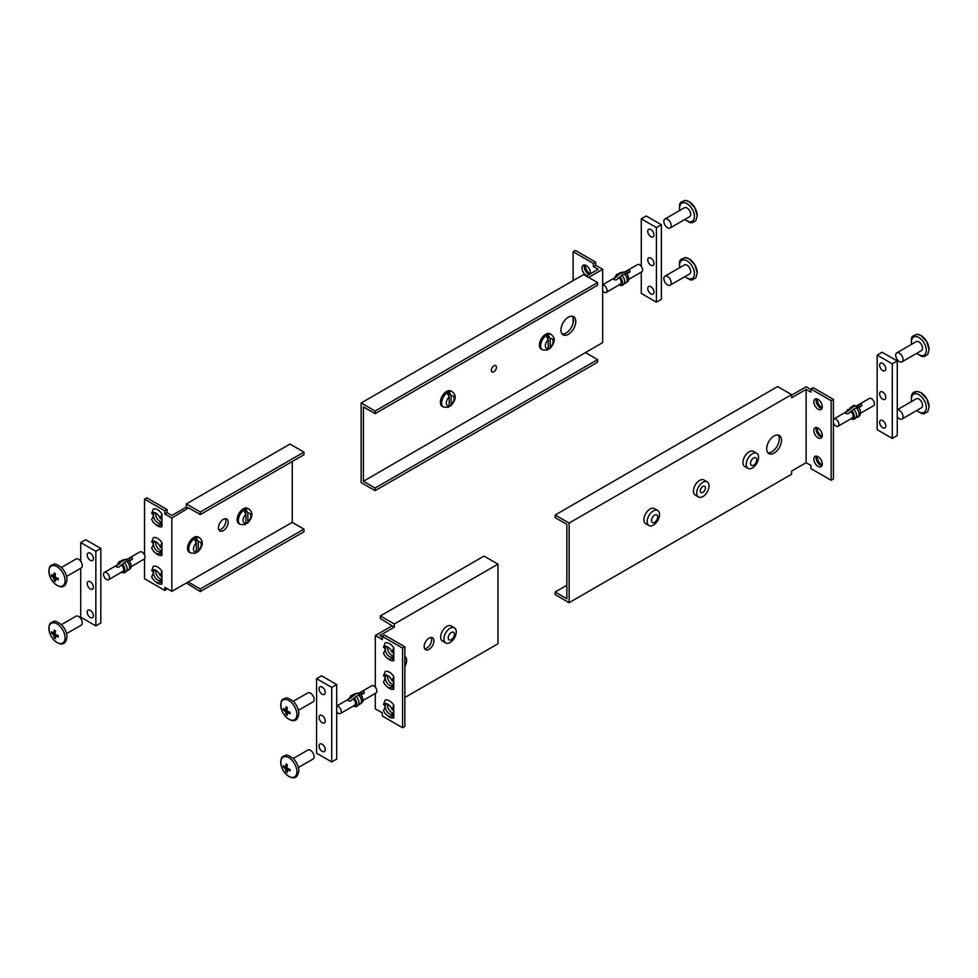 <?xml version="1.0" encoding="UTF-8"?>
<svg xmlns="http://www.w3.org/2000/svg" width="978" height="978" viewBox="0 0 978 978"><rect width="100%" height="100%" fill="white"/><g stroke="black" fill="none" stroke-linecap="round" stroke-linejoin="round"><path stroke-width="1.47" d="M161.945 513.939A9.914 5.721 60 0 0 153.363 508.988L151.651 513.45C153.754 514.196 153.754 516.152 151.651 519.318A7.054 4.071 -120 0 0 154.927 523.915A7.054 4.071 -120 0 0 160.221 524.269C162.324 521.103 162.324 519.147 160.221 518.401L161.945 513.939L161.945 526.751L160.221 524.269L160.636 523.585M161.945 571.213A9.914 5.721 60 0 0 153.363 566.262L151.651 570.724C153.754 571.47 153.754 573.426 151.651 576.592A7.054 4.071 -120 0 0 154.927 581.189A7.054 4.071 -120 0 0 160.221 581.543C162.324 578.377 162.324 576.421 160.221 575.675L161.945 571.213L161.945 584.025L160.221 581.543L160.636 580.859M161.945 542.582A9.914 5.721 60 0 0 153.363 537.631L151.651 542.093C153.754 542.827 153.754 544.783 151.651 547.949A7.054 4.071 -120 0 0 154.927 552.546A7.054 4.071 -120 0 0 155.942 553.255A7.054 4.071 -120 0 0 160.221 552.9C162.324 549.734 162.324 547.79 160.221 547.044L161.945 542.582L161.945 555.382L160.221 552.9L160.636 552.215M161.174 522.594A5.966 3.447 60 0 1 160.636 523.034A5.966 3.447 60 0 1 154.023 518.254A5.966 3.447 60 0 1 154.671 512.704A5.966 3.447 60 0 1 154.842 512.619M160.221 518.401A7.054 4.071 -120 0 0 153.705 512.423A7.054 4.071 -120 0 0 151.651 513.45M160.221 547.044A7.054 4.071 -120 0 0 153.705 541.066A7.054 4.071 -120 0 0 151.651 542.093M161.174 551.225A5.966 3.447 60 0 1 160.636 551.678A5.966 3.447 60 0 1 157.654 551.384A5.966 3.447 60 0 1 153.754 546.115A5.966 3.447 60 0 1 154.671 541.335A5.966 3.447 60 0 1 154.842 541.25M144.548 558.793L144.548 578.744L164.83 590.455L164.83 587.301L171.847 591.348L292.263 522.374L303.962 529.122L303.962 531.739L200.307 591.58L200.307 588.964L303.962 529.122M200.307 514.587L303.962 454.746L303.962 452.129L200.307 511.971L200.307 514.587L188.62 507.826L171.847 518.047L171.847 591.348M171.847 518.047L164.83 514L164.83 510.846L144.548 499.135L144.548 555.113M161.945 555.382A9.914 5.721 60 0 1 156.235 553.609L154.927 552.546M161.945 526.751A9.914 5.721 60 0 1 156.235 524.978L154.927 523.915M161.945 584.025A9.914 5.721 60 0 1 156.235 582.252L154.927 581.189M160.221 575.675A7.054 4.071 -120 0 0 153.705 569.697A7.054 4.071 -120 0 0 151.651 570.724M161.174 579.868A5.966 3.447 60 0 1 160.636 580.309A5.966 3.447 60 0 1 154.023 575.529A5.966 3.447 60 0 1 154.671 569.978A5.966 3.447 60 0 1 154.842 569.893M155.82 513.034A5.966 3.447 -120 0 0 157.128 518.609A5.966 3.447 -120 0 0 161.431 521.983M155.82 541.678A5.966 3.447 -120 0 0 159.915 550.076A5.966 3.447 -120 0 0 161.431 550.626M155.82 570.308A5.966 3.447 -120 0 0 157.128 575.883A5.966 3.447 -120 0 0 161.431 579.257M218.938 529.966A6.895 3.985 120 0 0 224.5 525.663A6.895 3.985 120 0 0 225.441 518.695M218.449 527.802A6.895 3.985 -60 0 1 221.456 520.858A6.895 3.985 -60 0 1 226.762 519.012A6.895 3.985 -60 0 1 226.762 526.971A6.895 3.985 -60 0 1 219.867 530.956A6.895 3.985 -60 0 1 218.449 527.802M292.263 461.494L292.263 522.374M164.83 514L167.091 512.692L171.847 515.443L186.358 507.069L188.62 508.364M186.358 507.069L186.358 503.914L200.307 511.971M164.83 510.846L167.091 509.538L167.091 512.692M186.358 503.914L290.001 444.073L303.962 452.129M200.307 591.58L186.358 582.974M188.62 582.216L200.307 588.964M167.091 588.609L164.83 590.455M144.548 499.135L146.81 497.839L167.091 509.538M393.792 705.065L393.792 717.876L392.068 715.395C394.171 712.228 394.171 710.272 392.068 709.539L393.792 705.065A9.914 5.721 60 0 0 385.21 700.114L383.486 704.588C385.589 705.321 385.589 707.277 383.486 710.444A7.054 4.071 -120 0 0 386.775 715.04A7.054 4.071 -120 0 0 392.068 715.395L392.484 714.71M393.792 647.791L393.792 660.602L392.068 658.121C394.171 654.954 394.171 652.998 392.068 652.265L393.792 647.791A9.914 5.721 60 0 0 385.21 642.839L383.486 647.314C385.589 648.047 385.589 650.003 383.486 653.17A7.054 4.071 -120 0 0 386.775 657.766A7.054 4.071 -120 0 0 392.068 658.121L392.484 657.436M393.792 676.434L393.792 689.245L392.068 686.752C394.171 683.585 394.171 681.642 392.068 680.896L393.792 676.434A9.914 5.721 60 0 0 385.21 671.483L383.486 675.945C385.589 676.69 385.589 678.634 383.486 681.8A7.054 4.071 -120 0 0 386.775 686.409A7.054 4.071 -120 0 0 392.068 686.752L392.484 686.067M392.068 709.539A7.054 4.071 -120 0 0 385.552 703.549A7.054 4.071 -120 0 0 383.486 704.588M393.009 713.72A5.966 3.447 60 0 1 392.484 714.16A5.966 3.447 60 0 1 389.501 713.867A5.966 3.447 60 0 1 385.601 708.61A5.966 3.447 60 0 1 386.518 703.83A5.966 3.447 60 0 1 386.689 703.744M393.792 717.876A9.914 5.721 60 0 1 388.083 716.104L386.775 715.04M393.792 689.245A9.914 5.721 60 0 1 388.083 687.473L386.775 686.409M392.068 680.896A7.054 4.071 -120 0 0 387.777 675.602A7.054 4.071 -120 0 0 385.552 674.918A7.054 4.071 -120 0 0 383.486 675.945M393.009 685.089A5.966 3.447 60 0 1 392.484 685.529A5.966 3.447 60 0 1 386.518 682.082A5.966 3.447 60 0 1 386.518 675.199A5.966 3.447 60 0 1 386.689 675.101M375.307 693.39L375.307 708.818L382.325 712.864L382.325 716.018L402.594 727.73L402.594 648.121L382.325 636.409L382.325 639.563L375.307 635.517L392.068 625.834L380.369 618.536L380.369 615.932L394.33 623.988L394.33 627.142L379.831 635.517L382.325 636.959M375.307 687.167L375.307 635.517M393.792 660.602A9.914 5.721 60 0 1 388.083 658.83L386.775 657.766M392.068 652.265A7.054 4.071 -120 0 0 385.552 646.275A7.054 4.071 -120 0 0 383.486 647.314M393.009 656.446A5.966 3.447 60 0 1 392.484 656.886A5.966 3.447 60 0 1 389.501 656.593A5.966 3.447 60 0 1 385.601 651.336A5.966 3.447 60 0 1 386.518 646.556A5.966 3.447 60 0 1 386.689 646.47M387.667 704.16A5.966 3.447 -120 0 0 391.762 712.559A5.966 3.447 -120 0 0 393.278 713.109M387.667 675.529A5.966 3.447 -120 0 0 391.762 683.928A5.966 3.447 -120 0 0 393.278 684.478M387.667 646.886A5.966 3.447 -120 0 0 391.762 655.284A5.966 3.447 -120 0 0 393.278 655.835M424.159 646.568A6.895 3.985 -60 0 1 427.166 639.636A6.895 3.985 -60 0 1 432.484 637.79A6.895 3.985 -60 0 1 432.484 645.749A6.895 3.985 -60 0 1 425.589 649.722A6.895 3.985 -60 0 1 424.159 646.568M424.648 648.744A6.895 3.985 120 0 0 430.222 644.441A6.895 3.985 120 0 0 431.164 637.46M443.926 638.94A8.716 5.024 -60 0 1 447.741 630.174A8.716 5.024 -60 0 1 454.452 627.839A8.716 5.024 -60 0 1 454.452 637.9A8.716 5.024 -60 0 1 445.736 642.925A8.716 5.024 -60 0 1 443.926 638.94M445.736 642.925L442.459 641.03A8.716 5.024 -60 0 1 440.662 637.045A8.716 5.024 -60 0 1 444.464 628.279A8.716 5.024 -60 0 1 451.176 625.944L454.452 627.839M404.855 656.482A8.716 5.024 -60 0 1 404.855 666.507M404.855 697.522L497.973 643.756L497.973 564.147L394.33 623.988M497.973 564.147L484.012 556.091L380.369 615.932M394.33 627.142L392.068 625.834M402.594 727.73L404.855 726.422L404.855 646.813L384.586 635.113L382.325 636.409M404.855 646.813L402.594 648.121M822.156 407.826A7.054 4.071 60 0 1 817.742 402.447L816.544 398.877M822.156 465.1A7.054 4.071 60 0 1 817.742 459.721L816.544 456.151M822.156 436.457A7.054 4.071 60 0 1 822.033 436.396A7.054 4.071 60 0 1 817.742 431.09L816.544 427.508M816.434 398.865A5.966 3.447 -120 0 0 817.339 404.709A5.966 3.447 -120 0 0 821.948 408.425M816.434 427.496A5.966 3.447 -120 0 0 820.322 436.494A5.966 3.447 -120 0 0 821.948 437.056M791.618 395.161L806.129 386.775L810.884 389.525M833.427 399.391L831.166 400.699L810.884 388.987L813.146 387.679L833.427 399.391L833.427 479L831.166 480.296L810.884 468.596L810.884 465.442L806.129 462.692L791.618 471.066L791.618 474.22L569.123 602.68L569.123 523.071L555.162 515.015L777.657 386.554L791.618 394.611L569.123 523.071M816.434 456.139A5.966 3.447 -120 0 0 817.339 461.983A5.966 3.447 -120 0 0 821.948 465.699M818.06 399.427A5.966 3.447 60 0 1 821.96 404.684A5.966 3.447 60 0 1 821.043 409.464A5.966 3.447 60 0 1 815.077 406.017A5.966 3.447 60 0 1 815.077 399.122A5.966 3.447 60 0 1 818.06 399.427M818.06 428.058A5.966 3.447 60 0 1 821.96 433.315A5.966 3.447 60 0 1 821.043 438.095A5.966 3.447 60 0 1 818.06 437.802A5.966 3.447 60 0 1 814.161 432.545A5.966 3.447 60 0 1 815.077 427.765A5.966 3.447 60 0 1 818.06 428.058M818.06 456.702A5.966 3.447 60 0 1 821.96 461.958A5.966 3.447 60 0 1 821.043 466.738A5.966 3.447 60 0 1 815.077 463.291A5.966 3.447 60 0 1 815.077 456.396A5.966 3.447 60 0 1 818.06 456.702M781.483 440.271A10.477 6.051 -60 0 1 776.911 450.821A10.477 6.051 -60 0 1 768.842 453.621A10.477 6.051 -60 0 1 768.842 441.518A10.477 6.051 -60 0 1 779.319 435.479A10.477 6.051 -60 0 1 781.483 440.271M767.828 452.753A10.477 6.051 120 0 0 775.371 448.694A10.477 6.051 120 0 0 779.221 438.963A10.477 6.051 120 0 0 778.06 435.039M705.444 487.949A3.643 2.103 -60 0 1 703.854 491.616A3.643 2.103 -60 0 1 701.055 492.594A3.643 2.103 -60 0 1 700.297 490.932A3.643 2.103 -60 0 1 701.886 487.264A3.643 2.103 -60 0 1 704.698 486.286A3.643 2.103 -60 0 1 705.444 487.949M659.514 514.477A8.716 5.024 -60 0 1 655.712 523.242A8.716 5.024 -60 0 1 648.989 525.577A8.716 5.024 -60 0 1 648.989 515.516A8.716 5.024 -60 0 1 657.705 510.479A8.716 5.024 -60 0 1 659.514 514.477M648.989 525.577L645.725 523.682A8.716 5.024 -60 0 1 645.725 513.621A8.716 5.024 -60 0 1 654.429 508.597L657.705 510.479M709.038 485.883A8.716 5.024 -60 0 1 705.236 494.648A8.716 5.024 -60 0 1 698.512 496.983A8.716 5.024 -60 0 1 698.512 486.922A8.716 5.024 -60 0 1 707.228 481.897A8.716 5.024 -60 0 1 709.038 485.883M698.512 496.983L695.236 495.088A8.716 5.024 -60 0 1 695.236 485.027A8.716 5.024 -60 0 1 703.952 480.002L707.228 481.897M758.561 457.288A8.716 5.024 -60 0 1 754.747 466.054A8.716 5.024 -60 0 1 748.036 468.389A8.716 5.024 -60 0 1 748.036 458.327A8.716 5.024 -60 0 1 756.752 453.303A8.716 5.024 -60 0 1 758.561 457.288M748.036 468.389L744.759 466.506A8.716 5.024 -60 0 1 744.759 456.445A8.716 5.024 -60 0 1 753.476 451.408L756.752 453.303M566.861 585.26L555.162 592.008L566.861 598.768L566.861 524.379L555.162 517.619L555.162 515.015M810.884 388.987L810.884 392.141L806.129 389.391L791.618 397.765L791.618 394.611M806.129 389.391L806.129 462.692M555.162 592.008L555.162 594.624L569.123 602.68M831.166 400.699L831.166 480.296M590.199 273.901A7.054 4.071 60 0 1 585.908 268.595L584.697 265.014M595.651 265.258L593.389 266.566L593.389 263.412L573.12 251.713L575.382 250.405L595.651 262.116L595.651 265.258L602.668 269.317L588.634 277.422M585.908 352.838L597.607 359.598L375.1 488.046L363.4 481.298L602.668 342.618L602.668 269.317M584.587 265.001A5.966 3.447 -120 0 0 588.475 274.011A5.966 3.447 -120 0 0 589.343 274.402M587.081 275.71A5.966 3.447 60 0 1 586.213 275.319A5.966 3.447 60 0 1 582.313 270.05A5.966 3.447 60 0 1 583.23 265.27A5.966 3.447 60 0 1 588.218 267.312A5.966 3.447 60 0 1 590.345 273.816M562.106 333.987A10.477 6.051 120 0 0 569.661 329.916A10.477 6.051 120 0 0 573.499 320.197A10.477 6.051 120 0 0 572.338 316.261M575.761 321.505A10.477 6.051 -60 0 1 571.189 332.043A10.477 6.051 -60 0 1 563.12 334.855A10.477 6.051 -60 0 1 563.12 322.752A10.477 6.051 -60 0 1 573.597 316.701A10.477 6.051 -60 0 1 575.761 321.505M496.457 367.288A3.643 2.103 -60 0 1 494.868 370.955A3.643 2.103 -60 0 1 492.056 371.933A3.643 2.103 -60 0 1 492.056 367.728A3.643 2.103 -60 0 1 495.699 365.625A3.643 2.103 -60 0 1 496.457 367.288M375.1 488.046L375.1 490.663L597.607 362.202L597.607 359.598M363.4 481.298L363.4 406.909L375.1 413.67L375.1 411.053L597.607 282.593L597.607 285.209L375.1 413.67M375.1 490.663L361.139 482.606L361.139 402.997L583.646 274.537L597.607 282.593M586.372 276.114L598.145 269.317L593.389 266.566M593.389 263.412L595.651 262.116M573.12 323.156L573.12 317.679M573.12 280.613L573.12 251.713M375.1 411.053L361.139 402.997M650.871 236.688A4.364 2.518 60 0 1 648.011 232.837A4.364 2.518 60 0 1 648.683 229.329A4.364 2.518 60 0 1 650.871 229.549A4.364 2.518 60 0 1 653.72 233.4A4.364 2.518 60 0 1 653.047 236.896A4.364 2.518 60 0 1 650.871 236.688M650.871 265.234A4.364 2.518 60 0 1 648.011 261.383A4.364 2.518 60 0 1 648.683 257.874A4.364 2.518 60 0 1 650.871 258.094A4.364 2.518 60 0 1 653.72 261.945A4.364 2.518 60 0 1 653.047 265.441A4.364 2.518 60 0 1 650.871 265.234M650.871 293.865A4.364 2.518 60 0 1 648.011 290.014A4.364 2.518 60 0 1 648.683 286.517A4.364 2.518 60 0 1 650.871 286.725A4.364 2.518 60 0 1 653.72 290.576A4.364 2.518 60 0 1 653.047 294.085A4.364 2.518 60 0 1 650.871 293.865M641.287 266.346L641.287 218.852L656.421 227.581L661.385 224.72L661.385 299.28L656.421 302.153L641.287 293.412L641.287 272.116M661.385 224.72L646.25 215.991L641.287 218.852M656.421 227.581L656.421 302.153M882.706 420.589A4.364 2.518 60 0 1 885.567 424.44A4.364 2.518 60 0 1 884.894 427.936A4.364 2.518 60 0 1 882.706 427.716A4.364 2.518 60 0 1 879.858 423.865A4.364 2.518 60 0 1 880.53 420.369A4.364 2.518 60 0 1 882.706 420.589M882.706 392.044A4.364 2.518 60 0 1 885.567 395.894A4.364 2.518 60 0 1 884.894 399.391A4.364 2.518 60 0 1 882.706 399.171A4.364 2.518 60 0 1 879.858 395.32A4.364 2.518 60 0 1 880.53 391.823A4.364 2.518 60 0 1 882.706 392.044M882.706 363.4A4.364 2.518 60 0 1 885.567 367.251A4.364 2.518 60 0 1 884.894 370.748A4.364 2.518 60 0 1 882.706 370.54A4.364 2.518 60 0 1 879.858 366.689A4.364 2.518 60 0 1 880.53 363.18A4.364 2.518 60 0 1 882.706 363.4M877.156 355.124L892.291 363.853L892.291 438.413L877.156 429.684L877.156 355.124L882.119 352.251L897.254 360.992L892.291 363.853M897.254 360.992L897.254 435.552L892.291 438.413M322.153 694.172A4.364 2.518 60 0 1 319.293 690.321A4.364 2.518 60 0 1 319.965 686.825A4.364 2.518 60 0 1 324.329 689.343A4.364 2.518 60 0 1 324.329 694.392A4.364 2.518 60 0 1 322.153 694.172M322.153 722.718A4.364 2.518 60 0 1 319.293 718.867A4.364 2.518 60 0 1 319.965 715.37A4.364 2.518 60 0 1 324.329 717.889A4.364 2.518 60 0 1 324.329 722.938A4.364 2.518 60 0 1 322.153 722.718M322.153 751.361A4.364 2.518 60 0 1 319.293 747.51A4.364 2.518 60 0 1 319.965 744.001A4.364 2.518 60 0 1 324.329 746.532A4.364 2.518 60 0 1 324.329 751.581A4.364 2.518 60 0 1 322.153 751.361M331.725 687.4L331.725 761.96L336.689 759.099L336.689 684.539L321.554 675.798L316.591 678.671L331.725 687.4L336.689 684.539M331.725 761.96L316.591 753.231L316.591 678.671M90.306 610.37A4.364 2.518 60 0 1 93.154 614.221A4.364 2.518 60 0 1 92.482 617.717A4.364 2.518 60 0 1 88.118 615.199A4.364 2.518 60 0 1 88.118 610.15A4.364 2.518 60 0 1 90.306 610.37M90.306 581.824A4.364 2.518 60 0 1 93.154 585.675A4.364 2.518 60 0 1 92.482 589.172A4.364 2.518 60 0 1 88.118 586.653A4.364 2.518 60 0 1 88.118 581.604A4.364 2.518 60 0 1 90.306 581.824M90.306 553.181A4.364 2.518 60 0 1 93.154 557.032A4.364 2.518 60 0 1 92.482 560.541A4.364 2.518 60 0 1 88.118 558.01A4.364 2.518 60 0 1 88.118 552.973A4.364 2.518 60 0 1 90.306 553.181M100.82 548.45L85.685 539.722L80.722 542.582L95.856 551.311L100.82 548.45L100.82 623.01L95.856 625.883L80.722 617.142L80.722 568.267M80.722 561.286L80.722 542.582M95.856 551.311L95.856 625.883M624.343 283.009C629.526 281.994 630.101 278.706 626.067 273.143L621.776 275.368L616.397 279.855C614.111 279.977 613.328 279.525 614.062 278.51L619.441 274.011L627.314 270.857C629.6 270.124 630.382 270.576 629.661 272.202L626.751 273.877M619.441 284.39L620.272 285.356C622.191 286.004 623.646 285.038 624.624 282.471A5.795 3.337 60 0 0 621.776 275.368M630.138 271.383L629.661 272.202M613.573 279.048L614.062 278.51L614.062 279.586M619.649 273.082L623.83 271.921M614.93 277.666L616.751 274.317L619.441 274.011M602.668 284.732L616.177 276.945A4.193 2.421 60 0 1 617.094 276.75M619.441 278.107A4.193 2.421 60 0 1 621.238 282.287A4.193 2.421 60 0 1 620.37 284.207L606.177 292.398A4.193 2.421 60 0 1 602.668 290.967M618.267 273.889L620.211 272.764A5.795 3.337 60 0 1 621.935 272.581M624.27 273.926A5.795 3.337 60 0 1 626.006 282.801L624.062 283.913M624.111 272.361L637.546 264.61A4.193 2.421 60 0 1 640.773 265.735A4.193 2.421 60 0 1 642.607 269.952A4.193 2.421 60 0 1 641.739 271.86L628.793 279.341M602.668 284.94A4.193 2.421 60 0 1 607.045 290.478A4.193 2.421 60 0 1 606.177 292.398M858.843 415.32A5.269 3.044 -120 0 0 860.542 412.141A5.269 3.044 -120 0 0 858.012 407.129L853.623 409.22L848.244 413.718C845.958 413.828 845.175 413.376 845.897 412.361L853.782 406.432L855.677 405.772L856.117 406.469L859.161 404.709C861.447 403.987 862.229 404.44 861.496 406.053L858.598 407.728M851.288 418.242L852.119 419.22C854.038 419.855 855.493 418.89 856.471 416.322A5.795 3.337 -120 0 0 853.623 409.22M858.012 407.129L857.914 406.995C863.537 412.068 858.66 419.085 856.19 416.86M845.42 412.899L845.897 412.361L845.897 413.437M861.985 405.247L861.496 406.053M851.496 406.946L854.051 405.393L855.677 405.772M846.765 411.518L851.288 407.875M853.782 406.432A5.795 3.337 -120 0 0 852.058 406.616L850.114 407.74M855.909 417.765L857.84 416.652A5.795 3.337 -120 0 0 856.117 407.777M855.347 418.095A5.795 3.337 -120 0 0 856.471 416.322M833.427 423.022A4.193 2.421 -120 0 0 838.012 426.249A4.193 2.421 -120 0 0 838.88 424.33A4.193 2.421 -120 0 0 837.058 420.112A4.193 2.421 -120 0 0 833.818 418.987A4.193 2.421 -120 0 0 833.427 419.33M838.012 426.249L852.205 418.058A4.193 2.421 -120 0 0 853.073 416.139A4.193 2.421 -120 0 0 851.288 411.958M848.941 410.601A4.193 2.421 -120 0 0 848.012 410.797L833.818 418.987M860.628 413.193L873.574 405.723A4.193 2.421 -120 0 0 874.442 403.804A4.193 2.421 -120 0 0 872.62 399.586A4.193 2.421 -120 0 0 869.381 398.462L855.958 406.212M126.761 570.284C131.944 569.269 132.519 565.981 128.485 560.418L124.194 562.643L118.815 567.142C116.529 567.252 115.746 566.8 116.48 565.785L121.859 561.286L129.732 558.132C132.018 557.411 132.8 557.851 132.079 559.477L129.169 561.152M121.859 571.665L122.69 572.643C124.609 573.279 126.064 572.313 127.042 569.746A5.795 3.337 60 0 0 124.194 562.643M132.556 558.67L132.079 559.477M115.991 566.323L116.48 565.785L116.48 566.861M122.067 560.37L126.248 559.196M117.348 564.942L119.169 561.592L121.859 561.286M104.401 572.411A4.193 2.421 60 0 1 107.629 573.536A4.193 2.421 60 0 1 109.463 577.754A4.193 2.421 60 0 1 108.595 579.673A4.193 2.421 60 0 1 104.401 577.252A4.193 2.421 60 0 1 104.401 572.411L118.595 564.22A4.193 2.421 60 0 1 119.512 564.025M121.859 565.382A4.193 2.421 60 0 1 123.656 569.563A4.193 2.421 60 0 1 122.788 571.482L108.595 579.673M120.685 561.164L122.629 560.039A5.795 3.337 60 0 1 124.353 559.856M126.688 561.201A5.795 3.337 60 0 1 128.411 570.076L126.48 571.189M126.529 559.636L139.964 551.885A4.193 2.421 60 0 1 143.191 553.01A4.193 2.421 60 0 1 145.025 557.228A4.193 2.421 60 0 1 144.157 559.147L131.211 566.617M358.608 704.136C363.792 703.121 364.354 699.832 360.332 694.27L356.041 696.495L350.662 700.994C348.376 701.104 347.593 700.651 348.315 699.637L356.2 693.708L358.095 693.047L358.535 693.744L361.579 691.984C363.865 691.263 364.647 691.715 363.914 693.341L361.016 695.016M353.706 705.517L354.537 706.495C356.457 707.131 357.911 706.165 358.889 703.598A5.795 3.337 60 0 0 356.041 696.495M364.403 692.522L363.914 693.341M347.838 700.175L348.315 699.637L348.315 700.713M353.914 694.221L358.095 693.047M349.183 698.793L351.004 695.456L353.706 695.15M336.689 706.018L350.43 698.072A4.193 2.421 60 0 1 351.359 697.889M353.706 699.233A4.193 2.421 60 0 1 355.491 703.414A4.193 2.421 60 0 1 354.623 705.334L340.43 713.524A4.193 2.421 60 0 1 336.689 711.788M352.532 695.016L354.476 693.891A5.795 3.337 60 0 1 356.2 693.708M358.535 695.052A5.795 3.337 60 0 1 360.259 703.928L358.327 705.04M358.376 693.488L371.799 685.737A4.193 2.421 60 0 1 375.039 686.862A4.193 2.421 60 0 1 376.86 691.079A4.193 2.421 60 0 1 375.992 692.999L363.046 700.468M336.689 706.104A4.193 2.421 60 0 1 339.733 707.681A4.193 2.421 60 0 1 341.298 711.605A4.193 2.421 60 0 1 340.43 713.524M756.764 459.77A4.413 2.543 120 0 0 755.847 457.753A4.413 2.543 120 0 0 751.434 460.296A4.413 2.543 120 0 0 751.434 465.394A4.413 2.543 120 0 0 754.833 464.208A4.413 2.543 120 0 0 756.764 459.77M657.717 516.946A4.413 2.543 120 0 0 656.8 514.929A4.413 2.543 120 0 0 652.387 517.472A4.413 2.543 120 0 0 652.387 522.57A4.413 2.543 120 0 0 655.798 521.384A4.413 2.543 120 0 0 657.717 516.946M454.464 634.294A4.413 2.543 120 0 0 453.547 632.277A4.413 2.543 120 0 0 449.134 634.832A4.413 2.543 120 0 0 449.134 639.918A4.413 2.543 120 0 0 452.533 638.744A4.413 2.543 120 0 0 454.464 634.294M549.66 348.84C555.088 342.936 555.651 338.18 551.323 334.574A8.826 5.098 -60 0 0 544.526 336.933A8.826 5.098 -60 0 0 540.675 345.821A8.826 5.098 -60 0 0 542.497 349.855L547.411 350.124L548.169 349.256L548.279 339.769L546.091 335.76A8.814 5.086 -60 0 1 548.047 334.635L550.223 338.645L550.162 347.985L548.242 348.938M548.047 338.425L548.047 334.635M542.497 349.855L541.25 349.134A8.826 5.098 -60 0 1 539.428 345.1A8.826 5.098 -60 0 1 543.279 336.212A8.826 5.098 -60 0 1 550.076 333.853L551.323 334.574M450.613 406.017C456.054 400.124 456.604 395.369 452.276 391.75A8.826 5.098 -60 0 0 445.479 394.122A8.826 5.098 -60 0 0 441.628 402.997A8.826 5.098 -60 0 0 443.45 407.031L448.364 407.313L449.122 406.445L449.232 396.946L447.044 392.936A8.814 5.086 -60 0 1 449 391.811L451.176 395.821L451.115 405.161L449.195 406.127M449 395.601L449 391.811M443.45 407.031L442.203 406.322A8.826 5.098 -60 0 1 440.381 402.276A8.826 5.098 -60 0 1 444.232 393.4A8.826 5.098 -60 0 1 451.029 391.029L452.276 391.75M247.361 523.364C252.789 517.472 253.351 512.716 249.023 509.098A8.826 5.098 -60 0 0 242.226 511.47A8.826 5.098 -60 0 0 238.375 520.345A8.826 5.098 -60 0 0 240.197 524.391L245.111 524.66L245.869 523.792L245.979 514.294L243.791 510.284A8.814 5.086 -60 0 1 245.735 509.159L247.923 513.169L247.862 522.521L245.943 523.474M245.735 512.961L245.735 509.159M240.197 524.391L238.95 523.67A8.826 5.098 -60 0 1 237.128 519.624A8.826 5.098 -60 0 1 240.979 510.748A8.826 5.098 -60 0 1 247.776 508.389L249.023 509.098M197.764 552.008C203.192 546.103 203.742 541.347 199.426 537.741A8.826 5.098 -60 0 0 192.617 540.101A8.826 5.098 -60 0 0 188.766 548.988A8.826 5.098 -60 0 0 190.6 553.022L195.514 553.303L196.26 552.423L196.37 542.937L194.194 538.927A8.814 5.086 -60 0 1 196.138 537.802L198.326 541.812L198.253 551.152L196.333 552.105M196.138 541.592L196.138 537.802M190.6 553.022L189.353 552.301A8.826 5.098 -60 0 1 187.519 548.267A8.826 5.098 -60 0 1 191.37 539.379A8.826 5.098 -60 0 1 198.167 537.02L199.426 537.741M671.189 282.801A5.183 2.995 -120 0 0 668.928 277.581A5.183 2.995 -120 0 0 664.93 276.187A5.183 2.995 -120 0 0 664.93 282.177A5.183 2.995 -120 0 0 670.113 285.173A5.183 2.995 -120 0 0 671.189 282.801M664.93 276.187L684.429 264.94A5.183 2.995 60 0 1 688.426 266.322A5.183 2.995 60 0 1 690.688 271.542A5.183 2.995 60 0 1 689.612 273.913L670.113 285.173M697.228 272.862A11.43 6.601 -120 0 0 690.651 259.891A11.43 6.601 -120 0 0 681.629 260.441M671.189 225.612A5.183 2.995 -120 0 0 668.928 220.392A5.183 2.995 -120 0 0 664.93 219.011A5.183 2.995 -120 0 0 664.93 224.989A5.183 2.995 -120 0 0 670.113 227.984A5.183 2.995 -120 0 0 671.189 225.612M664.93 219.011L684.429 207.752A5.183 2.995 60 0 1 688.426 209.145A5.183 2.995 60 0 1 690.688 214.353A5.183 2.995 60 0 1 689.612 216.725L670.113 227.984M697.228 215.673A11.43 6.601 -120 0 0 690.651 202.715A11.43 6.601 -120 0 0 681.629 203.265M287.006 769.686A19.743 9.242 112 0 0 287.324 772.498A19.853 13.276 170.5 0 1 286.065 771.776A19.743 13.203 -50.5 0 1 285.613 768.879A19.743 13.203 170.5 0 1 283.339 767.045A19.853 13.276 -50.5 0 1 283.339 765.603A19.743 9.242 8 0 0 285.613 767.278A19.743 13.203 -50.5 0 1 286.065 764.026A19.853 9.303 8 0 0 287.324 764.747A19.743 9.242 112 0 0 287.006 768.085A19.743 9.242 8 0 0 290.05 769.478A19.853 9.303 112 0 0 290.05 770.921A19.743 13.203 170.5 0 1 287.006 769.686L288.021 768.598M286.065 771.776L287.116 771.165M285.613 767.278L287.067 766.948M287.006 768.085L285.613 768.879M283.339 767.045L284.378 766.446M293.241 758.488L307.862 750.053A5.183 2.995 60 0 1 311.848 751.446A5.183 2.995 60 0 1 314.109 756.666A5.183 2.995 60 0 1 313.046 759.038L298.424 767.473M296.909 771.691A11.43 6.601 60 0 1 284.781 772.779A11.43 6.601 60 0 1 284.781 756.617A11.43 6.601 60 0 1 296.909 771.691M287.006 712.51A19.743 9.242 112 0 0 287.324 715.321A19.853 13.276 170.5 0 1 286.065 714.588A19.743 13.203 -50.5 0 1 285.613 711.703A19.743 13.203 170.5 0 1 283.339 709.869A19.853 13.276 -50.5 0 1 283.339 708.414A19.743 9.242 8 0 0 285.613 710.089A19.743 13.203 -50.5 0 1 286.065 706.837A19.853 9.303 8 0 0 287.324 707.559A19.743 9.242 112 0 0 287.006 710.896A19.743 9.242 8 0 0 290.05 712.29A19.853 9.303 112 0 0 290.05 713.744A19.743 13.203 170.5 0 1 287.006 712.51L288.021 711.409M286.065 714.588L287.116 713.989M285.613 710.089L287.067 709.759M287.006 710.896L285.613 711.703M283.339 709.869L284.378 709.258M293.241 701.312L307.862 692.876A5.183 2.995 60 0 1 311.848 694.258A5.183 2.995 60 0 1 314.109 699.478A5.183 2.995 60 0 1 313.046 701.849L298.424 710.285M296.909 714.515A11.43 6.601 60 0 1 284.781 715.59A11.43 6.601 60 0 1 284.781 699.429A11.43 6.601 60 0 1 296.909 714.515M55.159 635.834A19.743 9.242 112 0 0 55.477 638.646A19.853 13.276 170.5 0 1 54.218 637.925A19.743 13.203 -50.5 0 1 53.766 635.028A19.743 13.203 170.5 0 1 51.492 633.194A19.853 13.276 -50.5 0 1 51.492 631.739A19.743 9.242 8 0 0 53.766 633.426A19.743 13.203 -50.5 0 1 54.218 630.162A19.853 9.303 8 0 0 55.477 630.896A19.743 9.242 112 0 0 55.159 634.233A19.743 9.242 8 0 0 58.203 635.614A19.853 9.303 112 0 0 58.203 637.069A19.743 13.203 170.5 0 1 55.159 635.834L56.174 634.746M54.218 637.925L55.269 637.314M53.766 633.426L55.22 633.084M55.159 634.233L53.766 635.028M51.492 633.194L52.543 632.595M61.394 624.636L76.015 616.201A5.183 2.995 60 0 1 80.013 617.595A5.183 2.995 60 0 1 82.274 622.803A5.183 2.995 60 0 1 81.198 625.186L66.577 633.622M65.061 637.839A11.43 6.601 60 0 1 52.934 638.927A11.43 6.601 60 0 1 52.934 622.766A11.43 6.601 60 0 1 65.061 637.839M55.159 578.646A19.743 9.242 112 0 0 55.477 581.458A19.853 13.276 170.5 0 1 54.218 580.736A19.743 13.203 -50.5 0 1 53.766 577.851A19.743 13.203 170.5 0 1 51.492 576.005A19.853 13.276 -50.5 0 1 51.492 574.563A19.743 9.242 8 0 0 53.766 576.238A19.743 13.203 -50.5 0 1 54.218 572.986A19.853 9.303 8 0 0 55.477 573.707A19.743 9.242 112 0 0 55.159 577.044A19.743 9.242 8 0 0 58.203 578.438A19.853 9.303 112 0 0 58.203 579.881A19.743 13.203 170.5 0 1 55.159 578.646L56.174 577.558M54.218 580.736L55.269 580.137M53.766 576.238L55.22 575.908M55.159 577.044L53.766 577.851M51.492 576.005L52.543 575.406M61.394 567.46L76.015 559.025A5.183 2.995 60 0 1 80.013 560.406A5.183 2.995 60 0 1 82.274 565.626A5.183 2.995 60 0 1 81.198 567.998L66.577 576.433M65.061 580.663A11.43 6.601 60 0 1 52.934 581.739A11.43 6.601 60 0 1 52.934 565.577A11.43 6.601 60 0 1 65.061 580.663M897.254 416.762A5.183 2.995 -120 0 0 901.96 419.024A5.183 2.995 -120 0 0 903.036 416.652A5.183 2.995 -120 0 0 901.056 411.75A5.183 2.995 -120 0 0 897.254 409.855M897.254 409.77L916.276 398.792A5.183 2.995 60 0 1 920.274 400.173A5.183 2.995 60 0 1 922.535 405.393A5.183 2.995 60 0 1 921.459 407.765L901.96 419.024M929.076 406.714A11.43 6.601 -120 0 0 922.498 393.743A11.43 6.601 -120 0 0 913.476 394.305M903.036 359.464A5.183 2.995 -120 0 0 900.775 354.256A5.183 2.995 -120 0 0 896.777 352.862A5.183 2.995 -120 0 0 896.777 358.853A5.183 2.995 -120 0 0 901.96 361.836A5.183 2.995 -120 0 0 903.036 359.464M896.777 352.862L916.276 341.603A5.183 2.995 60 0 1 920.274 342.997A5.183 2.995 60 0 1 922.535 348.217A5.183 2.995 60 0 1 921.459 350.589L901.96 361.836M929.076 349.537A11.43 6.601 -120 0 0 922.498 336.566A11.43 6.601 -120 0 0 913.476 337.117M627.314 273.559L627.314 270.857M615.015 277.605A5.269 3.044 60 0 1 617.546 275.551M619.881 276.908A5.269 3.044 60 0 1 622.436 282.471A5.269 3.044 60 0 1 619.881 285.075M626.177 273.278A5.269 3.044 60 0 1 628.707 278.29A5.269 3.044 60 0 1 627.008 281.468M859.161 404.709L859.161 407.41M849.381 409.415A5.269 3.044 -120 0 0 846.862 411.469M851.728 418.939A5.269 3.044 -120 0 0 854.283 416.322A5.269 3.044 -120 0 0 851.728 410.76M129.732 560.834L129.732 558.132M117.433 564.893A5.269 3.044 60 0 1 119.964 562.827M122.299 564.184A5.269 3.044 60 0 1 124.854 569.746A5.269 3.044 60 0 1 122.299 572.362M128.595 560.553A5.269 3.044 60 0 1 131.125 565.565A5.269 3.044 60 0 1 129.426 568.744M361.579 694.686L361.579 691.984M349.28 698.744A5.269 3.044 60 0 1 351.799 696.691M354.146 698.035A5.269 3.044 60 0 1 356.701 703.598A5.269 3.044 60 0 1 354.146 706.214M360.43 694.404A5.269 3.044 60 0 1 362.96 699.417A5.269 3.044 60 0 1 361.261 702.607M548.279 348.486A5.513 3.179 -60 0 1 545.345 345.821A5.513 3.179 -60 0 1 548.279 339.769M550.223 338.645A5.513 3.179 -60 0 1 553.145 341.31A5.513 3.179 -60 0 1 550.223 347.361M449.232 405.674A5.513 3.179 -60 0 1 446.31 402.997A5.513 3.179 -60 0 1 449.232 396.946M451.176 395.821A5.513 3.179 -60 0 1 454.11 398.498A5.513 3.179 -60 0 1 451.176 404.537M245.979 523.022A5.513 3.179 -60 0 1 243.045 520.345A5.513 3.179 -60 0 1 245.979 514.294M247.923 513.169A5.513 3.179 -60 0 1 250.845 515.846A5.513 3.179 -60 0 1 247.923 521.897M196.37 551.653A5.513 3.179 -60 0 1 193.448 548.988A5.513 3.179 -60 0 1 196.37 542.937M198.326 541.812A5.513 3.179 -60 0 1 201.248 544.477A5.513 3.179 -60 0 1 198.326 550.528M685.065 276.542A10.477 6.051 -120 0 0 694.429 273.706A10.477 6.051 -120 0 0 686.03 260.38A10.477 6.051 -120 0 0 679.881 267.569M685.065 219.353A10.477 6.051 -120 0 0 694.429 216.517A10.477 6.051 -120 0 0 686.03 203.192A10.477 6.051 -120 0 0 679.881 210.38M916.912 410.393A10.477 6.051 -120 0 0 926.276 407.557A10.477 6.051 -120 0 0 917.877 394.232A10.477 6.051 -120 0 0 911.728 401.42M916.912 353.217A10.477 6.051 -120 0 0 926.276 350.368A10.477 6.051 -120 0 0 917.877 337.043A10.477 6.051 -120 0 0 911.728 344.232M684.734 276.737L690.016 279.806L692.29 279.916L695.81 277.886L697.253 273.021L694.942 265.038L689.282 258.925L685.162 257.532L680.578 259.61L679.539 261.615L679.551 267.752M684.734 219.549L690.016 222.617L692.29 222.739L695.81 220.71L697.253 215.845L694.942 207.849L689.282 201.737L685.162 200.356L680.578 202.434L679.539 204.426L679.551 210.576M298.84 770.75C298.082 775.456 296.432 777.755 293.865 777.644C293.803 778.647 284.622 776.948 281.224 765.823C279.977 755.407 283.094 756.801 285.649 755.309C286.591 754.454 289.182 755.578 293.424 758.671C296.847 762.253 298.657 766.287 298.84 770.75M298.84 713.573C298.082 718.28 296.432 720.566 293.865 720.468C293.803 721.458 284.622 719.759 281.224 708.634C279.977 698.219 283.094 699.625 285.649 698.133C286.591 697.277 289.182 698.39 293.424 701.483C296.847 705.077 298.657 709.099 298.84 713.573M67.005 636.898C66.247 641.605 64.585 643.903 62.03 643.793C61.956 644.795 52.775 643.096 49.377 631.971C48.13 621.556 51.247 622.949 53.802 621.458C54.744 620.602 57.335 621.727 61.577 624.82C65.013 628.402 66.81 632.436 67.005 636.898M67.005 579.722C66.247 584.416 64.585 586.714 62.03 586.604C61.956 587.607 52.775 585.908 49.377 574.783C48.13 564.367 51.247 565.761 53.802 564.282C54.744 563.414 57.335 564.538 61.577 567.631C65.013 571.225 66.81 575.247 67.005 579.722M916.582 410.589L921.863 413.657L924.137 413.767L927.657 411.75L929.1 406.885L926.789 398.89L921.129 392.777L917.009 391.396L913.965 392.092L912.413 393.462L911.386 395.467L911.398 401.603M916.582 353.4L921.863 356.469L924.137 356.591L927.657 354.562L929.1 349.696L926.789 341.713L921.129 335.588L917.009 334.207L912.413 336.285L911.386 338.278L911.398 344.427"/></g></svg>

